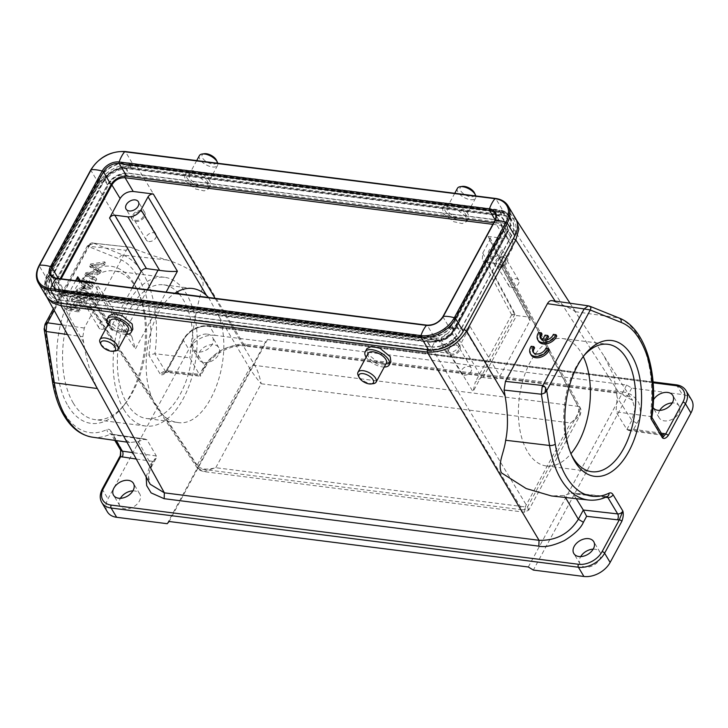 <?xml version="1.0" encoding="UTF-8"?>
<svg xmlns="http://www.w3.org/2000/svg" width="728" height="728" viewBox="0 0 728 728"><rect width="100%" height="100%" fill="white"/><g stroke="black" fill="none" stroke-linecap="round" stroke-linejoin="round"><path stroke-width="0.55" stroke-dasharray="3.64 2.73" d="M208.581 297.497L219.155 316.807C235.053 359.887 207.771 428.656 177.259 422.404C172.909 421.831 168.823 420.02 165.01 416.953C159.896 412.439 155.437 405.76 151.624 396.906C138.211 363.909 150.751 308.171 174.957 293.238M511.438 287.46A5.688 3.877 -30.8 0 0 517.38 285.167A5.688 3.877 -30.8 0 0 518.691 280.153A5.688 3.877 -30.8 0 0 516.179 278.688A5.688 3.877 -30.8 0 0 510.228 280.972A5.688 3.877 -30.8 0 0 508.927 285.986A5.688 3.877 -30.8 0 0 511.438 287.46M464 375.193A5.688 3.877 -30.8 0 0 469.942 372.9A5.688 3.877 -30.8 0 0 471.253 367.886A5.688 3.877 -30.8 0 0 468.741 366.421A5.688 3.877 -30.8 0 0 462.79 368.705A5.688 3.877 -30.8 0 0 461.488 373.719A5.688 3.877 -30.8 0 0 464 375.193M503.558 257.548A5.688 3.877 149.2 0 1 506.069 259.013A5.688 3.877 149.2 0 1 504.759 264.027A5.688 3.877 149.2 0 1 498.817 266.321A5.688 3.877 149.2 0 1 496.305 264.846A5.688 3.877 149.2 0 1 497.606 259.832A5.688 3.877 149.2 0 1 503.558 257.548M456.119 345.281A5.688 3.877 149.2 0 1 458.631 346.746A5.688 3.877 149.2 0 1 457.321 351.761A5.688 3.877 149.2 0 1 451.378 354.054A5.688 3.877 149.2 0 1 448.867 352.579A5.688 3.877 149.2 0 1 450.168 347.565A5.688 3.877 149.2 0 1 456.119 345.281M453.944 330.166L451.105 325.407A16.635 11.357 149.2 0 1 430.394 336.5L60.069 289.589A16.635 11.357 149.2 0 1 52.725 285.285A16.635 11.357 149.2 0 1 53.235 275.011L104.887 179.479A16.635 11.357 149.2 0 1 125.598 168.386L495.923 215.297A16.635 11.357 149.2 0 1 503.266 219.601A16.635 11.357 149.2 0 1 502.757 229.875L505.596 234.634A16.635 11.357 -30.8 0 0 506.106 224.361A16.635 11.357 -30.8 0 0 498.762 220.056L128.437 173.146A16.635 11.357 -30.8 0 0 107.726 184.239L56.074 279.77A16.635 11.357 -30.8 0 0 55.565 290.035A16.635 11.357 -30.8 0 0 62.908 294.349L433.233 341.259A16.635 11.357 -30.8 0 0 453.944 330.166L505.596 234.634M451.105 325.407L502.757 229.875M454.718 330.403L451.806 325.152A17.69 12.076 149.2 0 1 429.775 336.946L433.06 341.996A17.39 11.876 -30.8 0 0 454.718 330.403L506.015 235.517A17.39 11.876 -30.8 0 0 506.743 225.116A17.39 11.876 -30.8 0 0 498.871 220.275L129.247 173.455A17.39 11.876 -30.8 0 0 107.589 185.048L56.284 279.934A17.39 11.876 -30.8 0 0 55.956 291A17.39 11.876 -30.8 0 0 63.427 295.177L433.06 341.996M63.427 295.177L60.151 290.126L429.775 336.946M60.151 290.126A17.69 12.076 149.2 0 1 52.553 285.876A17.69 12.076 149.2 0 1 52.889 274.62L56.284 279.934M107.589 185.048L104.186 179.734L52.889 274.62M104.186 179.734A17.69 12.076 149.2 0 1 126.217 167.941L129.247 173.455M498.871 220.275L495.841 214.769L126.217 167.941M495.841 214.769A17.69 12.076 149.2 0 1 503.84 219.683A17.69 12.076 149.2 0 1 503.103 230.266L506.015 235.517M451.806 325.152L503.103 230.266M148.785 241.523A5.688 3.877 -30.8 0 0 154.727 239.23A5.688 3.877 -30.8 0 0 156.038 234.216A5.688 3.877 -30.8 0 0 153.526 232.751A5.688 3.877 -30.8 0 0 147.575 235.035A5.688 3.877 -30.8 0 0 146.273 240.049A5.688 3.877 -30.8 0 0 148.785 241.523M498.198 267.458A7.162 4.887 -30.8 0 0 505.687 264.573A7.162 4.887 -30.8 0 0 507.334 258.258A7.162 4.887 -30.8 0 0 504.167 256.411A7.162 4.887 -30.8 0 0 496.678 259.286A7.162 4.887 -30.8 0 0 495.04 265.602A7.162 4.887 -30.8 0 0 498.198 267.458M101.347 329.256A5.688 3.877 -30.8 0 0 107.289 326.963A5.688 3.877 -30.8 0 0 108.599 321.949A5.688 3.877 -30.8 0 0 106.088 320.484A5.688 3.877 -30.8 0 0 100.136 322.768A5.688 3.877 -30.8 0 0 98.835 327.782A5.688 3.877 -30.8 0 0 101.347 329.256M450.759 355.191A7.162 4.887 -30.8 0 0 458.249 352.306A7.162 4.887 -30.8 0 0 459.896 345.991A7.162 4.887 -30.8 0 0 456.738 344.144A7.162 4.887 -30.8 0 0 449.24 347.019A7.162 4.887 -30.8 0 0 447.602 353.335A7.162 4.887 -30.8 0 0 450.759 355.191M451.751 327.664C446.219 327.518 441.851 329.857 438.647 334.68L431.604 347.702C430.321 349.631 428.574 350.568 426.362 350.505L446.437 353.053C451.97 353.198 456.338 350.86 459.541 346.037L470.097 326.517C468.814 328.446 467.067 329.384 464.855 329.32L451.751 327.664L481.681 377.377L494.731 378.96C496.951 379.024 498.698 378.087 499.981 376.158L529.984 320.657L530.157 318.145L528.255 316.971L515.197 315.388L487.068 262.353L500.163 264.009L502.074 265.183L501.892 267.704L512.448 248.184L512.885 241.887L508.126 238.957L488.051 236.418L489.962 237.592L489.78 240.104L482.746 253.126L482.3 259.423L487.068 262.353M482.746 253.126L515.042 314.023L511.702 314.842L515.197 315.388M481.681 377.377L475.275 382.091L473.009 391.755L438.647 334.68M140.904 211.611A5.688 3.877 149.2 0 1 143.416 213.077A5.688 3.877 149.2 0 1 142.106 218.091A5.688 3.877 149.2 0 1 136.163 220.384A5.688 3.877 149.2 0 1 133.652 218.91A5.688 3.877 149.2 0 1 134.953 213.896A5.688 3.877 149.2 0 1 140.904 211.611M492.829 224.324L500.91 225.343L505.632 228.21L505.141 233.825L451.769 332.523C448.384 337.583 443.853 340.022 438.165 339.858L62.344 292.256L58.413 290.154L62.344 292.283M505.669 228.274L505.168 233.834M508.126 238.957L500.91 225.343L501.019 222.431C507.052 223.815 508.781 227.509 506.206 233.506L452.834 332.205C449.012 338.047 443.771 340.85 437.109 340.631L438.757 340.285L438.165 339.885M497.861 245.837A7.162 4.887 149.2 0 1 501.019 247.693A7.162 4.887 149.2 0 1 499.381 253.999A7.162 4.887 149.2 0 1 491.891 256.884A7.162 4.887 149.2 0 1 488.725 255.037A7.162 4.887 149.2 0 1 490.372 248.721A7.162 4.887 149.2 0 1 497.861 245.837M219.155 316.807L249.622 368.222L197.197 465.165C200.2 469.351 206.397 470.197 215.779 467.713L525.161 506.906L524.551 512.23L528.81 510.046L525.161 506.906L570.561 422.95L579.67 415.979L580.116 407.58L578.187 406.37C579.77 412.467 577.222 417.99 570.561 422.95L261.17 383.765L215.779 467.713L203.758 471.598L198.926 468.859L522.258 509.809L426.362 350.505M93.466 299.344A5.688 3.877 149.2 0 1 95.978 300.81A5.688 3.877 149.2 0 1 94.667 305.824A5.688 3.877 149.2 0 1 88.725 308.117A5.688 3.877 149.2 0 1 86.213 306.643A5.688 3.877 149.2 0 1 87.515 301.629A5.688 3.877 149.2 0 1 93.466 299.344M506.206 233.506L451.861 333.269C448.712 338.147 444.344 340.486 438.757 340.285L62.936 292.683L61.288 293.02L437.109 340.631M75.685 280.662L67.203 296.341L67.04 303.076L71.535 305.56L91.601 308.108L89.808 307.116L197.142 467.877C197.288 469.114 199.49 470.352 203.758 471.598L524.551 512.23L522.258 509.809C524.479 509.873 526.226 508.945 527.5 507.007L528.801 510.028M450.423 333.57A7.162 4.887 149.2 0 1 453.58 335.426A7.162 4.887 149.2 0 1 451.942 341.741A7.162 4.887 149.2 0 1 444.453 344.617A7.162 4.887 149.2 0 1 441.286 342.77A7.162 4.887 149.2 0 1 442.933 336.454A7.162 4.887 149.2 0 1 450.423 333.57M502.675 226.408L495.067 213.677A12.631 8.627 149.2 0 1 494.685 221.476L443.034 317.008A12.631 8.627 149.2 0 1 427.3 325.434L434.898 338.165A12.631 8.627 -30.8 0 0 450.632 329.748L502.284 234.216A12.631 8.627 -30.8 0 0 502.675 226.408A12.631 8.627 -30.8 0 0 497.097 223.141L495.149 219.883M493.702 222.713L497.097 223.141M58.358 278.469L59.387 280.189L60.187 278.706M59.387 280.189A12.631 8.627 -30.8 0 0 58.995 287.988A12.631 8.627 -30.8 0 0 64.574 291.264L56.975 278.524A12.631 8.627 149.2 0 1 51.397 275.257L58.995 287.988M434.898 338.165L64.574 291.264M135.544 221.521A7.162 4.887 -30.8 0 0 143.034 218.637A7.162 4.887 -30.8 0 0 144.681 212.321A7.162 4.887 -30.8 0 0 141.523 210.474A7.162 4.887 -30.8 0 0 134.025 213.35A7.162 4.887 -30.8 0 0 132.387 219.665A7.162 4.887 -30.8 0 0 135.544 221.521M215.106 298.325L254.864 365.411C257.494 369.988 259.596 376.103 261.17 383.765C257.303 379.37 253.453 374.192 249.622 368.222C250.923 366.33 252.671 365.401 254.864 365.411L578.187 406.37L488.051 236.418M88.106 309.254A7.162 4.887 -30.8 0 0 95.596 306.37A7.162 4.887 -30.8 0 0 97.243 300.054A7.162 4.887 -30.8 0 0 94.085 298.207A7.162 4.887 -30.8 0 0 86.596 301.092A7.162 4.887 -30.8 0 0 84.948 307.398A7.162 4.887 -30.8 0 0 88.106 309.254M58.395 290.126L58.613 283.465L56.102 281.954C53.526 287.942 55.255 291.637 61.288 293.02M132.332 287.842L111.202 326.908L111.138 329.611L112.931 330.603L126.09 332.341L131.886 336.791L135.372 348.994L166.121 292.119M87.77 287.633A7.162 4.887 149.2 0 1 90.927 289.489A7.162 4.887 149.2 0 1 89.289 295.805A7.162 4.887 149.2 0 1 81.8 298.68A7.162 4.887 149.2 0 1 78.633 296.833A7.162 4.887 149.2 0 1 80.28 290.517A7.162 4.887 149.2 0 1 87.77 287.633M89.808 307.116L89.872 304.413L96.915 291.391L97.088 284.657L95.55 283.183M115.324 350.96A10.319 4.95 28.4 0 1 112.886 350.942A10.319 4.95 28.4 0 1 100.473 343.389A10.319 4.95 28.4 0 1 100.136 342.751M373.364 383.647A10.319 4.95 28.4 0 1 370.925 383.629A10.319 4.95 28.4 0 1 358.522 376.076A10.319 4.95 28.4 0 1 358.176 375.43M515.688 218.637A27.791 18.974 -30.8 0 0 503.421 211.439L133.097 164.537A27.791 18.974 -30.8 0 0 98.489 183.065L46.829 278.596A27.791 18.974 -30.8 0 0 45.982 295.759M110.137 320.711A10.319 4.95 -151.6 0 0 110.665 324.542A10.319 4.95 -151.6 0 0 120.011 331.367A10.319 4.95 -151.6 0 0 128.283 330.53M368.177 353.399A10.319 4.95 -151.6 0 0 368.705 357.23A10.319 4.95 -151.6 0 0 378.05 364.055A10.319 4.95 -151.6 0 0 386.331 363.217M583.255 356.538A64.219 35.372 97.2 0 0 581.19 352.698A64.219 35.372 97.2 0 0 562.471 338.538A64.219 35.372 97.2 0 0 523.377 378.788A64.219 35.372 97.2 0 0 527.6 451.806A64.219 35.372 97.2 0 0 546.328 465.965A64.219 35.372 97.2 0 0 570.943 453.717M427.409 342.024L430.248 346.783A23.796 16.244 -30.8 0 0 459.869 330.912L511.529 235.381A23.796 16.244 -30.8 0 0 512.257 220.693A23.796 16.244 -30.8 0 0 501.756 214.532L498.908 209.773L128.592 162.863A23.796 16.244 -30.8 0 0 98.963 178.724L47.302 274.256A23.796 16.244 -30.8 0 0 46.574 288.952A23.796 16.244 -30.8 0 0 57.084 295.113L427.409 342.024A23.796 16.244 -30.8 0 0 457.029 326.162L508.69 230.63A23.796 16.244 -30.8 0 0 509.418 215.934A23.796 16.244 -30.8 0 0 498.908 209.773M128.592 162.863L131.431 167.622L501.756 214.532M131.431 167.622A23.796 16.244 -30.8 0 0 101.802 183.483L98.963 178.724M47.302 274.256L50.141 279.015L101.802 183.483M50.141 279.015A23.796 16.244 -30.8 0 0 49.422 293.712A23.796 16.244 -30.8 0 0 59.923 299.872L57.084 295.113M430.248 346.783L59.923 299.872M126.235 334.325A13.686 6.57 28.4 0 1 108.081 324.515M384.275 367.012A13.686 6.57 28.4 0 1 366.12 357.202M125.707 439.921L129.784 442.551L138.338 441.532L145.054 439.039L147.029 439.821L156.347 455.992L151.388 465.165L148.339 475.593L150.186 484.247C147.575 479.597 148.039 473.737 151.579 466.675L156.156 458.212L156.347 455.992M146.137 476.931L149.449 467.312L152.68 461.352L156.156 458.212M167.213 523.696L265.602 341.732L215.042 335.326L209.518 326.08A2.102 1.156 97.2 0 0 208.909 325.616C197.961 325.198 189.389 329.775 183.192 339.33L165.975 371.18L164.492 372.718L166.748 372.399L200.482 376.212L199.918 375.402C200.737 376.713 200.664 376.358 199.718 374.347L202.948 368.386C205.342 362.644 211.666 356.547 221.922 350.095C232.887 344.999 241.414 343.143 247.511 344.517L245.409 346L244.208 345.172C227.254 344.717 214.15 351.742 204.877 366.23L199.918 375.402L189.817 357.839L154.909 353.717L148.858 355.1L160.315 374.283L164.483 372.718L167.04 370.861L168.796 370.861A4.213 2.293 -83.6 0 1 166.748 372.399A4.213 2.293 -83.6 0 1 165.511 371.471A4.213 2.876 -30.8 0 0 160.315 374.283C162.007 375.466 163.927 374.692 166.084 371.963A2.102 1.01 -151.6 0 1 165.975 371.18A2.102 1.01 -151.6 0 1 167.04 370.861L184.257 339.011A2.102 1.01 -151.6 0 0 183.192 339.33A2.102 1.01 -151.6 0 0 183.301 340.113L188.825 349.367L107.999 498.835A21.057 14.378 -30.8 0 0 107.362 511.839M120.648 450.141L120.73 447.493A4.213 2.876 -30.8 0 0 120.602 450.086M583.81 355.801A64.219 35.372 97.2 0 0 582.628 357.193A64.219 35.372 97.2 0 0 570.506 452.925A64.219 35.372 97.2 0 0 571.298 454.563M462.398 186.386A8.208 3.94 -151.6 0 0 461.179 191.51A8.208 3.94 -151.6 0 0 470.488 196.715A8.208 3.94 -151.6 0 0 474.483 192.929M145.054 439.039L110.611 434.024L145.054 439.039M44.708 325.061L44.108 328.756L45.473 323.578M132.833 329.211L128.201 331.458L119.701 329.538L109.519 321.148L108.882 315.961M390.872 361.898L386.24 364.146L377.741 362.216L367.558 353.835L366.921 348.639M576.267 498.671L573.255 493.812L571.18 493.02L606.979 496.696M588.597 500.027A92.711 51.069 -82.8 0 0 605.869 496.76A4.213 3.312 64.2 0 0 607.37 496.514L571.962 492.874L564.236 495.477L551.46 495.95M132.887 490.854A11.584 7.908 149.2 0 1 134.635 490.927A11.584 7.908 149.2 0 1 139.749 493.921A11.584 7.908 149.2 0 1 137.091 504.131A11.584 7.908 149.2 0 1 124.97 508.799A11.584 7.908 149.2 0 1 119.856 505.796A11.584 7.908 149.2 0 1 120.411 498.298M691.6 399.963A21.057 14.378 -30.8 0 0 682.309 394.512L631.74 388.106L626.681 385.021L267.513 339.53L265.602 341.732M267.513 339.53L169.124 521.494M593.174 549.158A11.584 7.908 149.2 0 1 594.922 549.231A11.584 7.908 149.2 0 1 600.036 552.224A11.584 7.908 149.2 0 1 597.379 562.435A11.584 7.908 149.2 0 1 585.257 567.103A11.584 7.908 149.2 0 1 580.152 564.1A11.584 7.908 149.2 0 1 580.698 556.601M631.74 388.106L533.351 570.07M528.291 566.994L626.681 385.021M102.375 488.806A2.102 1.01 -151.6 0 0 102.484 489.589L119.701 457.748C121.148 453.735 121.494 450.323 120.73 447.493L110.965 431.122A4.213 2.876 -30.8 0 0 110.838 433.724L110.838 433.724A4.213 2.876 -30.8 0 0 112.649 434.807L147.029 439.821M204.359 153.708A8.208 3.94 -151.6 0 0 203.13 158.822A8.208 3.94 -151.6 0 0 212.449 164.028A8.208 3.94 -151.6 0 0 216.444 160.242M457.457 188.279A10.319 4.95 -151.6 0 0 457.994 192.101A10.319 4.95 -151.6 0 0 470.397 199.654A10.319 4.95 -151.6 0 0 475.611 198.089A10.319 4.95 -151.6 0 0 475.794 195.941M202.948 368.386L205.023 367.713L204.877 366.23L191.291 343.589C194.094 321.585 197.57 303.858 201.702 290.399C204.058 283.674 204.759 277.923 192.966 271.826C184.448 266.494 175.776 262.535 166.949 259.951C155.119 256.529 144.262 252.798 134.38 248.776L131.095 247.438C129.357 246.865 127.755 247.839 126.299 250.341L84.293 328.028L82.828 336.709L83.675 342.542C86.323 359.96 90.9 375.293 97.415 388.543L99.208 391.937M110.965 431.122C109.837 429.384 108.481 428.856 106.898 429.556A88.498 48.749 -82.8 0 1 64.164 413.113A88.498 48.749 -82.8 0 1 53.153 380.598L44.581 326.999L88.161 246.401L87.26 246.109L126.299 250.341M130.448 247.265L93.803 243.289L87.56 246.055M148.858 355.1C151.988 335.708 151.278 311.994 145.454 293.675L140.386 280.917L133.998 270.68C128.365 264.246 126.181 262.025 119.001 258.813L88.161 246.401L90.099 244.417L93.12 243.116C92.065 242.369 90.117 243.352 87.278 246.073L53.326 308.854M89.653 245.127L54.227 310.483M427.664 341.532L57.348 294.631A23.16 15.816 149.2 0 1 46.865 288.179A23.16 15.816 149.2 0 1 47.83 274.329L99.481 178.797A23.16 15.816 149.2 0 1 128.328 163.354L498.653 210.256A23.16 15.816 149.2 0 1 508.599 215.825A23.16 15.816 149.2 0 1 508.162 230.558L456.511 326.089A23.16 15.816 149.2 0 1 427.664 341.532L430.703 347.047L60.378 300.136A23.46 16.016 149.2 0 1 49.768 293.611A23.46 16.016 149.2 0 1 50.742 279.579L102.393 184.048A23.46 16.016 149.2 0 1 131.604 168.414L501.929 215.315A23.46 16.016 149.2 0 1 512.002 220.948A23.46 16.016 149.2 0 1 511.566 235.872L459.905 331.404A23.46 16.016 149.2 0 1 430.703 347.047M651.879 417.526L650.168 416.452L615.979 411.821L626.89 429.484L628.692 430.448L633.66 429.32L661.333 433.206M204.031 362.571A11.584 7.908 -30.8 0 0 216.152 357.912A11.584 7.908 -30.8 0 0 218.809 347.702A11.584 7.908 -30.8 0 0 213.695 344.699A11.584 7.908 -30.8 0 0 201.583 349.367A11.584 7.908 -30.8 0 0 198.926 359.577A11.584 7.908 -30.8 0 0 204.031 362.571M215.042 335.326A21.057 14.378 -30.8 0 0 188.825 349.367M659.759 410.383A11.584 7.908 -30.8 0 0 659.213 417.881A11.584 7.908 -30.8 0 0 664.327 420.875A11.584 7.908 -30.8 0 0 676.439 416.216A11.584 7.908 -30.8 0 0 679.097 406.006A11.584 7.908 -30.8 0 0 673.982 403.003A11.584 7.908 -30.8 0 0 672.244 402.93M68.05 405.915A79.17 43.607 97.2 0 0 122.158 407.462A79.17 43.607 97.2 0 0 137.11 289.435A79.17 43.607 97.2 0 0 73.237 291.937A79.17 43.607 97.2 0 0 68.05 405.915M199.417 155.592A10.319 4.95 -151.6 0 0 199.954 159.414A10.319 4.95 -151.6 0 0 212.358 166.967A10.319 4.95 -151.6 0 0 217.572 165.402A10.319 4.95 -151.6 0 0 217.754 163.254M464.892 213.113A10.319 4.95 28.4 0 1 465.42 216.935A10.319 4.95 28.4 0 1 457.148 217.772A10.319 4.95 28.4 0 1 447.802 210.947A10.319 4.95 28.4 0 1 447.265 207.125A10.319 4.95 28.4 0 1 455.546 206.288A10.319 4.95 28.4 0 1 464.892 213.113M83.675 342.542L48.057 278.041L44.99 288.133L46.838 297.106M49.031 276.968L97.288 186.996C106.807 172.318 119.911 165.302 136.609 165.939L134.962 166.266C122.113 164.291 104.468 173.737 98.253 185.922L49.031 276.968C43.007 290.963 47.047 299.572 61.134 302.803L427.345 349.185C440.185 351.16 457.83 341.723 464.045 329.538L464.146 329.547M551.751 300.628L588.961 306.006M588.242 305.833L589.662 306.179M207.389 334.134A11.584 7.908 149.2 0 1 212.494 337.128A11.584 7.908 149.2 0 1 209.837 347.338A11.584 7.908 149.2 0 1 197.725 352.006A11.584 7.908 149.2 0 1 192.611 349.003A11.584 7.908 149.2 0 1 195.268 338.793A11.584 7.908 149.2 0 1 207.389 334.134M206.843 180.426A10.319 4.95 28.4 0 1 207.38 184.248A10.319 4.95 28.4 0 1 199.108 185.085A10.319 4.95 28.4 0 1 189.762 178.26A10.319 4.95 28.4 0 1 189.225 174.438A10.319 4.95 28.4 0 1 197.506 173.601A10.319 4.95 28.4 0 1 206.843 180.426M467.676 213.468A13.686 6.57 -151.6 0 0 455.282 204.413A13.686 6.57 -151.6 0 0 444.308 205.524A13.686 6.57 -151.6 0 0 445.008 210.592A13.686 6.57 -151.6 0 0 457.402 219.647A13.686 6.57 -151.6 0 0 468.386 218.537A13.686 6.57 -151.6 0 0 467.676 213.468M191.291 343.589L189.817 357.839M134.962 166.266L501.164 212.658C515.26 215.879 519.301 224.497 513.276 238.493L513.376 238.502M501.164 212.658L502.82 212.33L516.489 220.084M555.127 301.11L555.801 302.156L552.352 300.791M555.801 302.156C565.975 306.215 572.445 309.391 575.202 311.666L604.185 356.32L613.822 376.012L617.189 397.543L615.979 411.821M626.89 429.484L631.849 420.311L634.934 409.327L632.559 400.409L618.873 392.629L620.074 393.457L622.185 391.983C628.582 392.137 634.079 395.65 638.674 402.539C641.322 410.519 640.722 417.453 636.882 423.35L633.66 429.32M653.016 407.489A11.584 7.908 149.2 0 1 652.898 407.307A11.584 7.908 149.2 0 1 653.462 399.79M209.637 180.781A13.686 6.57 -151.6 0 0 197.243 171.726A13.686 6.57 -151.6 0 0 186.268 172.836A13.686 6.57 -151.6 0 0 186.969 177.905A13.686 6.57 -151.6 0 0 199.363 186.959A13.686 6.57 -151.6 0 0 210.347 185.849A13.686 6.57 -151.6 0 0 209.637 180.781M443.37 213.632L453.726 221.694L462.235 223.587L466.803 221.467L466.038 216.507L455.683 208.436L447.165 206.552L442.597 208.672L443.37 213.632M185.331 180.944L195.686 189.016L204.195 190.9L208.763 188.779L207.99 183.82L197.634 175.748L189.125 173.865L184.557 175.985L185.331 180.944M73.291 403.112A74.966 41.287 -82.8 0 1 68.359 317.881A74.966 41.287 -82.8 0 1 113.987 270.907A74.966 41.287 -82.8 0 1 138.675 292.82A74.966 41.287 -82.8 0 1 124.524 404.568A74.966 41.287 -82.8 0 1 95.15 419.637A74.966 41.287 -82.8 0 1 73.291 403.112M123.86 409.518A74.966 41.287 97.2 0 0 145.709 426.044A74.966 41.287 97.2 0 0 196.096 356.866A74.966 41.287 97.2 0 0 164.546 277.304A74.966 41.287 97.2 0 0 118.919 324.288A74.966 41.287 97.2 0 0 123.86 409.518M178.979 293.748A67.385 37.119 -82.8 0 1 189.071 371.362A67.385 37.119 -82.8 0 1 146.665 418.527A67.385 37.119 -82.8 0 1 122.186 393.175A67.385 37.119 -82.8 0 1 129.884 309.4A67.385 37.119 -82.8 0 1 163.6 284.83A67.385 37.119 -82.8 0 1 177.195 291.855M91.719 265.165L103.695 263.764L104.732 261.853L90.509 264.046L89.48 265.938L98.371 270.698L85.795 272.745L84.83 274.547L94.949 279.952L95.96 278.078L87.032 273.837L99.208 272.054L100.428 269.815L91.719 265.165L92.511 266.494L104.486 265.083L105.515 263.172L91.291 265.365L90.263 267.267L99.163 272.017L86.587 274.065L85.613 275.866L95.732 281.272L96.742 279.397L87.824 275.157L100 273.382L101.219 271.135M101.292 271.189L92.538 266.466M90.509 264.046L91.291 265.365M104.732 261.853L105.515 263.172M89.48 265.938L90.263 267.267M98.371 270.698L99.163 272.017M96.697 270.962L97.488 272.281M85.795 272.745L86.587 274.065M84.83 274.547L85.613 275.866M94.949 279.952L95.732 281.272M95.96 278.078L96.742 279.397M89.307 274.875L90.099 276.194M87.032 273.837L87.824 275.166M91.946 273.291L92.729 274.611M99.208 272.054L100 273.382M100.418 269.824L101.201 271.144M103.695 263.764L104.486 265.083M92.019 288.142L93.102 286.131L83.82 279.188L82.755 281.163L85.613 283.174L82.428 289.061L77.85 290.235L76.704 292.356L92.019 288.142L91.228 286.823L92.32 284.812L83.028 277.859L81.964 279.843L84.821 281.854L81.645 287.742L77.059 288.907L75.912 291.027L91.228 286.823M84.057 288.652L86.641 283.884L91.3 286.932L84.057 288.652L83.265 287.332L85.849 282.555L90.509 285.613L91.3 286.932M90.509 285.613L83.265 287.332M85.849 282.555L86.641 283.884M92.32 284.812L93.102 286.131M75.912 291.027L76.704 292.356M77.059 288.907L77.85 290.235M81.645 287.742L82.428 289.061M84.821 281.854L85.613 283.174M81.964 279.843L82.755 281.163M83.028 277.859L83.82 279.188M86.923 297.57L87.933 295.704L75.73 294.158L74.72 296.023L86.923 297.57L86.132 296.241L87.142 294.385L87.933 295.704M87.142 294.385L74.938 292.838L73.928 294.704L86.132 296.241M73.928 294.704L74.72 296.023M74.938 292.838L75.73 294.158M84.13 302.739L85.158 300.828L72.955 299.281L71.99 301.064L81.582 302.284L67.995 308.463L66.958 310.374L79.161 311.921L80.126 310.128L70.543 308.918L84.13 302.739L83.338 301.419L84.366 299.508L85.158 300.828M84.366 299.508L72.163 297.961L71.198 299.745L80.79 300.964L67.203 307.134L66.166 309.045L78.378 310.592L79.343 308.809L69.761 307.598L83.338 301.419M69.761 307.598L70.543 308.918M79.343 308.809L80.126 310.128M78.378 310.592L79.161 311.921M66.166 309.045L66.958 310.374M67.203 307.134L67.995 308.463M80.79 300.964L81.582 302.284M71.198 299.745L71.99 301.064M72.163 297.961L72.955 299.281M540.986 338.893A7.371 5.032 -30.8 0 0 541.304 339.594A7.371 5.032 -30.8 0 0 543.279 341.195L542.487 339.867M538.593 341.214A10.529 7.189 149.2 0 1 539.448 333.834L542.087 334.17M539.448 333.834L538.656 332.514M546.865 339.921L545.991 341.532A7.371 5.032 -30.8 0 0 554.145 335.69L556.774 336.027M554.145 335.69L553.353 334.37M545.991 341.532L545.199 340.213M543.279 341.195L545.845 336.445L548.557 336.791M545.845 336.445L545.054 335.126M531.14 354.991A10.529 7.189 149.2 0 1 531.995 347.611L531.212 346.291M533.533 352.671A7.371 5.032 -30.8 0 0 533.851 353.371A7.371 5.032 -30.8 0 0 540.449 354.946A7.371 5.032 -30.8 0 0 546.692 349.467L549.331 349.804M546.692 349.467L545.9 348.148M531.995 347.611L534.634 347.948M91.601 308.108L198.926 468.859L197.197 467.849L197.197 465.165L165.01 416.953M452.834 332.205L451.861 333.269L451.797 332.541M529.984 320.657L501.892 267.704M500.163 264.009L528.255 316.971M483.11 377.495L516.625 315.497M494.731 378.96L464.855 329.32M470.097 326.517L499.981 376.158M515.042 314.023L473.009 391.755M495.923 215.297L498.762 220.056M125.598 168.386L128.437 173.146M104.887 179.479L107.726 184.239M53.235 275.011L56.074 279.77M60.069 289.589L62.908 294.349M430.394 336.5L433.233 341.259M501.019 222.431L125.198 174.829C118.537 174.611 113.295 177.414 109.473 183.247L56.102 281.954M459.541 346.037L451.861 333.269M505.232 234.571L512.448 248.184M489.78 240.104L579.916 410.055L527.5 507.007L431.604 347.702M111.975 184.757L109.473 183.247M125.198 174.829L124.834 176.149M67.203 296.341L58.613 283.465L61.116 278.824M446.437 353.053L438.757 340.285M111.202 326.908L80.289 280.617M79.489 280.507L112.931 330.603M502.284 234.216L494.685 221.476A1.265 0.61 -151.6 0 1 494.621 221.012M426.926 325.152A1.265 0.692 97.2 0 1 427.3 325.434L56.975 278.524A1.265 0.692 97.2 0 0 56.602 278.251M442.961 316.544A1.265 0.61 28.4 0 0 443.034 317.008L450.632 329.748M147.438 289.753L124.561 332.077M62.936 292.683L71.535 305.56M126.09 332.341L92.593 282.173M96.915 291.391L135.372 348.994M151.624 396.906L89.872 304.413M495.45 198.435A1.265 0.692 -82.8 0 1 495.823 198.708A27.791 18.974 149.2 0 1 508.089 205.906M125.125 151.524A1.265 0.692 -82.8 0 1 125.498 151.797L495.823 198.708L503.421 211.439M90.818 169.861A1.265 0.61 -151.6 0 0 90.882 170.334A27.791 18.974 149.2 0 1 125.498 151.797L133.097 164.537M39.166 265.392A1.265 0.61 -151.6 0 0 39.23 265.866L90.882 170.334L98.489 183.065M38.384 283.028A27.791 18.974 149.2 0 1 39.23 265.866L46.829 278.596M152.68 461.352L136.263 459.04M156.32 455.946L132.714 452.625M101.838 502.593A21.057 14.378 149.2 0 1 102.484 489.589L107.999 498.835M662.58 435.289A4.213 2.876 -30.8 0 0 660.769 434.207A4.213 2.348 98 0 0 661.989 435.135A4.213 2.348 98 0 0 662.471 435.116M116.089 440.577L112.649 434.807L110.611 434.024A4.213 3.312 -115.8 0 1 106.898 429.556M138.338 441.532L151.388 465.165L151.524 466.648L149.449 467.312M511.529 235.381L508.69 230.63M457.029 326.162L459.869 330.912M605.65 497.297L573.255 493.812M119.701 457.748A2.102 1.01 28.4 0 1 119.592 456.966M53.153 380.598A4.213 1.647 -9.1 0 0 52.48 381.709M92.401 437.173A92.711 51.069 97.2 0 0 110.611 434.024M67.504 334.525L82.828 336.709M93.803 243.289L123.296 255.155A92.711 51.069 97.2 0 1 154.909 353.717L165.511 371.471L199.891 375.357M87.26 246.109L90.099 244.417M565.428 497.488L564.236 495.477M590.226 306.488L618.554 317.89A92.711 51.069 -82.8 0 1 650.168 416.452L660.769 434.207L626.863 429.438M686.076 390.718A21.057 14.378 -30.8 0 0 676.785 385.267L209.518 326.08A21.057 14.378 -30.8 0 0 183.301 340.113L166.084 371.963M676.166 384.803A2.102 1.156 -82.8 0 1 676.785 385.267L682.309 394.512M84.293 328.028L62.18 324.879M166.949 259.951L123.296 255.155A4.213 3.476 -68.1 0 0 119.001 258.813M456.511 326.089L459.905 331.404M60.378 300.136L57.348 294.631M50.742 279.579L47.83 274.329M102.393 184.048L99.481 178.797M131.604 168.414L128.328 163.354M501.929 215.315L498.653 210.256M511.566 235.872L508.162 230.558M60.934 303.294L61.134 302.803M427.345 349.185L427.136 349.686M134.38 248.776L97.215 186.259M97.288 186.996L98.253 185.922M47.993 277.304L48.057 278.041M464.045 329.538L513.276 238.493M575.202 311.666L618.554 317.89A4.213 3.476 111.9 0 1 619.228 318.072M653.052 381.872L208.909 325.616A2.102 1.156 97.2 0 0 207.853 326.381A18.955 12.94 -30.8 0 0 184.257 339.011M168.796 370.861L199.718 374.347M636.882 423.35L631.849 420.311L617.189 397.543M653.125 382.782L207.853 326.381M136.009 165.529L502.82 212.33L618.873 392.629L244.208 345.172L136.609 165.939M516.498 220.084C513.404 215.479 508.645 212.749 502.22 211.884L502.82 212.33M247.511 344.517L622.185 391.983M97.161 270.106L97.952 271.426M94.54 264.892L95.332 266.211M88.598 284.557L89.38 285.876M518.691 280.153L506.069 259.013M471.253 367.886L458.631 346.746M506.743 225.116L503.84 219.683M55.956 291L52.553 285.876M502.093 265.219L530.175 318.172M511.702 314.733L475.275 382.091M503.266 219.601L506.106 224.361M52.725 285.285L55.565 290.035M156.038 234.216L143.416 213.077M507.334 258.258L501.019 247.693M511.702 314.842L482.255 259.341M489.971 237.619L580.116 407.571C581.399 409.828 581.253 412.63 579.67 415.979L528.81 510.037M108.599 321.949L95.978 300.81M459.896 345.991L453.58 335.426M505.714 228.355L512.931 241.969M77.705 279.534L111.147 329.62M144.681 212.321L138.366 201.756M97.243 300.054L90.927 289.489M58.468 290.235L67.067 303.112M131.895 336.791L97.061 284.621M562.471 338.538L607.798 344.28M628.692 430.448L662.607 435.335M509.418 215.934L512.257 220.693M46.574 288.952L49.422 293.712M139.749 493.921L133.433 483.356M600.036 552.224L593.73 541.659M114.815 440.394L110.738 433.588L111.439 433.888M570.506 452.925L572.072 456.32M582.628 357.193L584.994 354.299M126.927 442.133L129.784 442.551M475.611 198.089L465.42 216.935M93.12 243.116L130.412 247.265M46.865 288.179L49.768 293.611M508.599 215.825L512.002 220.948M502.22 211.884L136.009 165.502C122.213 163.445 103.867 173.273 97.197 186.241L47.966 277.286C44.153 284.53 43.78 291.136 46.847 297.115M218.809 347.702L212.494 337.128M679.097 406.006L672.79 395.431M245.4 346.055C231.75 343.825 211.693 354.5 205.069 367.74L200.491 376.203M217.572 165.402L207.38 184.248M604.185 356.32L632.568 400.409C631.331 397.361 627.163 395.067 620.074 393.511L245.409 346.055M468.386 218.537L466.803 221.467M570.015 303.23L576.185 312.812M210.347 185.849L208.763 188.779M508.927 285.986L496.305 264.846M461.488 373.719L448.867 352.579M146.273 240.049L133.652 218.91M495.04 265.602L488.725 255.037M98.835 327.782L86.213 306.643M447.602 353.335L441.286 342.77M132.387 219.665L126.071 209.1M84.948 307.398L78.633 296.833M546.328 465.965L591.655 471.708M119.856 505.796L113.55 495.231M580.152 564.1L573.837 553.535M454.754 193.275L447.265 207.125M198.926 359.577L192.611 349.003M659.213 417.881L652.898 407.307M196.715 160.588L189.225 174.438M444.308 205.524L442.597 208.672M186.268 172.836L184.557 175.985M164.546 277.304L113.987 270.907M145.709 426.044L95.15 419.637M192.52 288.488L163.6 284.83M177.259 422.404L146.665 418.527M138.675 292.82L137.11 289.435M124.524 404.568L122.158 407.462M541.304 339.594L540.513 338.274M533.851 353.371L533.069 352.052"/><path stroke-width="1.09" d="M126.772 176.231A12.631 8.627 -30.8 0 0 111.038 184.657L103.44 171.917A12.631 8.627 149.2 0 1 119.174 163.5L126.772 176.231L493.702 222.713M60.187 278.706L111.038 184.657M61.116 278.824L111.975 184.757C115.16 179.871 119.528 177.532 125.089 177.741L492.829 224.324M127.91 216.853C133.442 217.008 137.81 214.669 141.014 209.837L148.048 196.824C149.331 194.886 151.078 193.957 153.299 194.012L133.224 191.473C127.682 191.318 123.314 193.657 120.12 198.489L109.564 218.009C110.847 216.07 112.594 215.142 114.806 215.197L127.91 216.853L159.605 270.352L146.455 268.605C144.244 268.55 142.488 269.487 141.214 271.417L132.332 287.842M95.55 283.183L92.593 282.173L79.489 280.507L77.696 279.516L77.76 276.822L75.685 280.662M135.208 199.9A7.162 4.887 149.2 0 1 138.366 201.756A7.162 4.887 149.2 0 1 136.727 208.072A7.162 4.887 149.2 0 1 129.238 210.947A7.162 4.887 149.2 0 1 126.071 209.1A7.162 4.887 149.2 0 1 127.719 202.784A7.162 4.887 149.2 0 1 135.208 199.9M159.605 270.352C166.858 271.435 172.791 271.735 177.404 271.253L141.014 209.837M174.957 293.238C180.772 289.371 186.623 287.788 192.52 288.488C197.552 289.153 202.211 291.473 206.488 295.431L208.581 297.497M105.069 340.941A8.208 3.94 28.4 0 1 114.378 346.146A8.208 3.94 28.4 0 1 113.159 351.26A8.208 3.94 28.4 0 1 111.22 351.242A8.208 3.94 28.4 0 1 101.074 344.726A8.208 3.94 28.4 0 1 105.069 340.941M363.108 373.628A8.208 3.94 28.4 0 1 372.418 378.824A8.208 3.94 28.4 0 1 371.198 383.947A8.208 3.94 28.4 0 1 369.26 383.929A8.208 3.94 28.4 0 1 359.113 377.413A8.208 3.94 28.4 0 1 363.108 373.628M101.074 344.726L100.136 342.751A10.319 4.95 28.4 0 1 99.945 339.557A10.319 4.95 28.4 0 1 105.16 337.992A10.319 4.95 28.4 0 1 117.563 345.554A10.319 4.95 28.4 0 1 118.1 349.376A10.319 4.95 28.4 0 1 115.324 350.96L113.159 351.26M359.113 377.413L358.176 375.43A10.319 4.95 28.4 0 1 357.985 372.245A10.319 4.95 28.4 0 1 363.199 370.679A10.319 4.95 28.4 0 1 375.603 378.232A10.319 4.95 28.4 0 1 376.139 382.064A10.319 4.95 28.4 0 1 373.364 383.647L371.198 383.947M426.926 325.152C433.67 325.371 439.02 322.495 442.961 316.544A1.265 0.61 28.4 0 1 443.37 316.343A27.791 13.35 28.4 0 1 454.327 317.736A1.265 0.61 28.4 0 1 455.582 318.6A27.791 18.974 149.2 0 1 420.975 337.137A1.265 0.692 97.2 0 1 420.911 335.617A27.791 15.306 97.2 0 1 426.435 325.407A1.265 0.692 97.2 0 1 426.926 325.152L56.602 278.251A1.265 0.692 97.2 0 0 56.111 278.496A27.791 15.306 97.2 0 0 50.587 288.716A1.265 0.692 97.2 0 0 50.651 290.226A27.791 18.974 149.2 0 1 38.384 283.028L45.982 295.759A27.791 18.974 -30.8 0 0 58.249 302.957L428.574 349.868A27.791 18.974 -30.8 0 0 463.181 331.331L514.842 235.799A27.791 18.974 -30.8 0 0 515.688 218.637L508.089 205.906A27.791 18.974 149.2 0 1 507.234 223.068A1.265 0.61 -151.6 0 0 505.978 222.195A27.791 13.35 -151.6 0 0 495.022 220.812A1.265 0.61 -151.6 0 0 494.621 221.012C496.087 218.045 496.241 215.597 495.067 213.677A12.631 8.627 149.2 0 0 489.489 210.41A1.265 0.692 -82.8 0 1 489.434 208.891A13.595 9.282 149.2 0 1 495.022 220.812L443.37 316.343A13.595 9.282 149.2 0 1 426.435 325.407L56.111 278.496A13.595 9.282 149.2 0 1 50.523 266.584L102.184 171.053A13.595 9.282 149.2 0 1 119.11 161.989L489.434 208.891A27.791 15.306 -82.8 0 1 494.958 198.68A26.836 18.318 149.2 0 1 505.978 222.195L454.327 317.736A26.836 18.318 149.2 0 1 420.911 335.617L50.587 288.716A26.836 18.318 149.2 0 1 39.567 265.192L91.218 169.66A26.836 18.318 149.2 0 1 124.634 151.77L494.958 198.68A1.265 0.692 -82.8 0 1 495.45 198.435C501.264 199.226 505.478 201.72 508.089 205.906M118.1 349.376L128.283 330.53A10.319 4.95 -151.6 0 0 127.755 326.708A10.319 4.95 -151.6 0 0 118.409 319.874A10.319 4.95 -151.6 0 0 110.137 320.711L99.945 339.557M376.139 382.064L386.331 363.217A10.319 4.95 -151.6 0 0 385.795 359.386A10.319 4.95 -151.6 0 0 376.449 352.561A10.319 4.95 -151.6 0 0 368.177 353.399L357.985 372.245M570.943 453.717A64.219 35.372 97.2 0 0 583.255 356.538M108.081 324.515A13.686 6.57 28.4 0 1 107.88 324.188A13.686 6.57 28.4 0 1 107.171 319.11A13.686 6.57 28.4 0 1 118.154 318A13.686 6.57 28.4 0 1 130.54 327.054A13.686 6.57 28.4 0 1 131.249 332.132A13.686 6.57 28.4 0 1 126.235 334.325M366.12 357.202A13.686 6.57 28.4 0 1 365.92 356.875A13.686 6.57 28.4 0 1 365.21 351.797A13.686 6.57 28.4 0 1 376.194 350.687A13.686 6.57 28.4 0 1 388.588 359.741A13.686 6.57 28.4 0 1 389.289 364.819A13.686 6.57 28.4 0 1 384.275 367.012M46.765 296.969L150.186 484.247L164.364 492.838L539.029 540.294C556.01 540.804 569.123 533.788 578.36 519.246L583.319 510.073L586.622 516.316L583.392 522.285C580.99 528.018 574.665 534.115 564.418 540.567C553.453 545.663 544.926 547.52 538.829 546.146L164.155 498.689L151.115 492.892L146.683 485.631L146.137 476.931M583.319 510.073L576.267 498.671M136.263 459.04L120.657 456.647L120.648 450.177M571.298 454.563A64.219 35.372 97.2 0 0 572.936 457.548A64.219 35.372 97.2 0 0 591.655 471.708A64.219 35.372 97.2 0 0 630.748 431.458A64.219 35.372 97.2 0 0 626.526 358.44A64.219 35.372 97.2 0 0 607.798 344.28A64.219 35.372 97.2 0 0 583.81 355.801M662.471 435.116A4.213 2.348 98 0 0 664.145 433.606A8.427 5.751 149.2 0 1 665.683 434.024L662.444 437.892A4.213 2.876 -30.8 0 0 662.58 435.289L651.897 417.399M555.291 444.207A4.213 1.647 170.9 0 1 549.567 445.472L541.377 394.221L542.169 386.75L544.626 386.441L546.719 390.599L555.291 444.207A88.498 48.749 97.2 0 0 566.293 476.713A88.498 48.749 97.2 0 0 609.027 493.165C610.646 492.465 612.002 492.983 613.094 494.731L622.868 511.092L619.3 519.81L617.544 519.801A4.213 2.293 96.4 0 0 617.672 513.904A4.213 2.876 -30.8 0 0 622.868 511.092C623.623 514.004 623.277 517.426 621.83 521.348A2.102 1.01 -151.6 0 0 619.3 519.81L602.083 551.651A2.102 1.01 28.4 0 1 604.613 553.189A21.057 14.378 149.2 0 1 578.396 567.23L111.129 508.044A2.102 1.156 -82.8 0 1 111.22 505.095L578.487 564.282A2.102 1.156 97.2 0 0 578.396 567.23L583.92 576.476A21.057 14.378 -30.8 0 0 610.137 562.444L690.954 412.967A21.057 14.378 -30.8 0 0 691.6 399.963L686.076 390.718C683.983 387.378 680.68 385.403 676.166 384.803L653.052 381.872M475.794 195.941A10.319 4.95 -151.6 0 0 475.42 194.904L474.483 192.929A8.208 3.94 -151.6 0 0 464.337 186.404A8.208 3.94 -151.6 0 0 462.398 186.386L460.233 186.687A10.319 4.95 -151.6 0 0 457.457 188.279L454.754 193.275M107.171 319.11L108.882 315.961L113.513 313.704L122.004 315.634L132.187 324.015L132.833 329.211L131.249 332.132M365.21 351.797L366.921 348.639L371.553 346.392L380.043 348.321L390.226 356.702L390.872 361.898L389.289 364.819M118.664 498.225A11.584 7.908 149.2 0 1 113.55 495.231A11.584 7.908 149.2 0 1 116.207 485.021A11.584 7.908 149.2 0 1 128.328 480.353A11.584 7.908 149.2 0 1 133.433 483.356A11.584 7.908 149.2 0 1 130.776 493.566A11.584 7.908 149.2 0 1 118.664 498.225M578.951 556.529A11.584 7.908 149.2 0 1 573.837 553.535A11.584 7.908 149.2 0 1 576.494 543.325A11.584 7.908 149.2 0 1 588.615 538.656A11.584 7.908 149.2 0 1 593.73 541.659A11.584 7.908 149.2 0 1 591.063 551.87A11.584 7.908 149.2 0 1 578.951 556.529M542.169 386.75L584.147 308.918L590.299 310.01L546.719 390.599L544.954 392.883L545.773 387.806M116.653 517.29L111.129 508.044A21.057 14.378 149.2 0 1 101.838 502.593L107.362 511.839A21.057 14.378 -30.8 0 0 116.653 517.29L167.213 523.696L169.124 521.494L528.291 566.994L533.351 570.07L583.92 576.476M62.18 324.879L47.575 322.804L46.729 324.724L46.119 331.486L44.108 328.756L52.48 381.709A4.213 1.647 -9.1 0 0 54.318 382.737A92.711 51.069 97.2 0 0 65.838 416.798A92.711 51.069 97.2 0 0 92.401 437.173L126.927 442.133M574.665 461.234A68.432 37.692 -82.8 0 1 572.072 456.32A68.432 37.692 -82.8 0 1 584.994 354.299A68.432 37.692 -82.8 0 1 631.768 355.628A68.432 37.692 -82.8 0 1 628.856 451.369A68.432 37.692 -82.8 0 1 574.665 461.234M668.213 435.562L685.43 403.721A2.102 1.01 28.4 0 0 682.9 402.175L665.683 434.024A2.102 1.01 -151.6 0 1 668.213 435.562C666.011 438.311 664.091 439.084 662.444 437.892L650.996 418.709L651.879 417.526M505.669 440.258L549.567 445.472A92.711 51.069 -82.8 0 0 561.097 479.534A92.711 51.069 -82.8 0 0 588.597 500.027L551.46 495.95L526.198 488.561L501.365 472.79C497.524 463.163 503.958 453.307 505.669 440.258C508.226 428.155 508.035 413.377 505.095 395.923L504.085 390.072L541.377 394.221L544.954 392.883M217.754 163.254A10.319 4.95 -151.6 0 0 217.381 162.217L216.444 160.242A8.208 3.94 -151.6 0 0 206.297 153.717A8.208 3.94 -151.6 0 0 204.359 153.708L202.193 154.008A10.319 4.95 -151.6 0 0 199.417 155.592L196.715 160.588M475.42 194.904A10.319 4.95 -151.6 0 0 475.075 194.267A10.319 4.95 -151.6 0 0 462.671 186.705A10.319 4.95 -151.6 0 0 460.233 186.687M54.227 310.483L47.575 322.804L45.027 324.206M504.085 390.072L505.423 381.372L542.733 385.522L544.626 386.441M590.517 306.779L588.242 305.833L590.517 306.779L590.927 307.862L590.299 310.01L621.139 322.422C632.323 326.69 641.14 338.311 647.592 357.275L651.023 371.926L652.67 387.624L652.597 403.403L650.996 418.709M505.423 381.372L547.429 303.685L584.147 308.918L588.242 305.833L590.226 306.488M120.411 498.298A11.584 7.908 149.2 0 1 132.887 490.854M580.698 556.601A11.584 7.908 149.2 0 1 593.174 549.158M672.244 402.93A11.584 7.908 -30.8 0 0 659.759 410.383M217.381 162.217A10.319 4.95 -151.6 0 0 217.035 161.58A10.319 4.95 -151.6 0 0 204.632 154.027A10.319 4.95 -151.6 0 0 202.193 154.008M46.683 296.815L52.471 302.875L61.034 305.724L427.245 352.106L539.029 540.294L538.829 546.146M464.045 329.538L466.566 331.058C457.029 345.7 443.925 352.725 427.245 352.106L427.345 349.185M547.429 303.685C548.885 301.183 550.523 300.218 552.352 300.791M588.242 305.833L588.961 306.006M653.462 399.79A11.584 7.908 149.2 0 1 667.676 392.438A11.584 7.908 149.2 0 1 672.79 395.431A11.584 7.908 149.2 0 1 670.133 405.642A11.584 7.908 149.2 0 1 658.012 410.31A11.584 7.908 149.2 0 1 653.016 407.489M516.489 220.084L518.891 229.047L515.797 240.013L466.566 331.058L505.095 395.923M177.195 291.855A67.385 37.119 -82.8 0 1 178.979 293.748M540.986 338.893A7.371 5.032 -30.8 0 1 542.087 334.17L541.295 332.842A7.371 5.032 -30.8 0 0 540.513 338.274A7.371 5.032 -30.8 0 0 542.487 339.867L545.054 335.126L547.765 335.471L545.199 340.213A7.371 5.032 -30.8 0 0 553.353 334.37L555.992 334.707A10.529 7.189 149.2 0 1 546.992 342.206A10.529 7.189 149.2 0 1 537.801 339.894A10.529 7.189 149.2 0 1 538.656 332.514L541.295 332.842M555.992 334.707L556.774 336.027A10.529 7.189 149.2 0 1 547.775 343.534A10.529 7.189 149.2 0 1 538.593 341.214L537.801 339.894M547.765 335.471L548.557 336.791L546.865 339.921M548.539 348.485A10.529 7.189 149.2 0 1 539.539 355.983A10.529 7.189 149.2 0 1 530.357 353.671A10.529 7.189 149.2 0 1 531.212 346.291L533.851 346.619A7.371 5.032 -30.8 0 0 533.069 352.052A7.371 5.032 -30.8 0 0 539.657 353.626A7.371 5.032 -30.8 0 0 545.9 348.148L548.539 348.485L549.331 349.804A10.529 7.189 149.2 0 1 540.331 357.311A10.529 7.189 149.2 0 1 531.14 354.991L530.357 353.671M533.533 352.671A7.371 5.032 -30.8 0 1 534.634 347.948L533.851 346.619M120.12 198.489L111.357 184.102M124.834 176.149L125.089 177.741L133.224 191.473M146.455 268.605L114.806 215.197M109.564 218.009L141.214 271.417M80.289 280.617L77.76 276.822M495.149 219.883L489.489 210.41L119.174 163.5A1.265 0.692 -82.8 0 1 119.11 161.989A27.791 15.306 -82.8 0 1 124.634 151.77A1.265 0.692 -82.8 0 1 125.125 151.524L495.45 198.435M56.602 278.251C53.745 277.659 52.007 276.667 51.397 275.257A12.631 8.627 149.2 0 1 51.779 267.458L103.44 171.917A1.265 0.61 -151.6 0 0 102.184 171.053A27.791 13.35 -151.6 0 0 91.218 169.66A1.265 0.61 -151.6 0 0 90.818 169.861C99.126 157.121 110.556 151.005 125.125 151.524M90.818 169.861L39.166 265.392A1.265 0.61 -151.6 0 1 39.567 265.192A27.791 13.35 -151.6 0 1 50.523 266.584A1.265 0.61 -151.6 0 1 51.779 267.458L58.358 278.469M158.076 270.079L147.438 289.753M153.299 194.012L215.106 298.325M166.121 292.119L177.404 271.253M148.048 196.824L206.488 295.431M428.574 349.868L420.975 337.137L50.651 290.226L58.249 302.957M463.181 331.331L455.582 318.6L507.234 223.068L514.842 235.799M132.714 452.625L122.413 451.169A4.213 2.348 -82 0 1 122.186 457.057M583.283 510.028L617.672 513.904L607.898 497.543L605.65 497.297M617.544 519.801L586.622 516.316M111.22 505.095A18.955 12.94 -30.8 0 1 103.44 488.488A2.102 1.01 -151.6 0 0 102.375 488.806C99.718 494.094 99.545 498.689 101.838 502.593M103.44 488.488L120.657 456.647A2.102 1.01 28.4 0 0 119.592 456.957C120.202 456.866 120.548 454.591 120.63 450.141L120.602 450.086A4.213 2.876 -30.8 0 0 122.413 451.169L116.089 440.577M578.487 564.282A18.955 12.94 -30.8 0 0 602.083 551.651M61.134 302.803L61.034 305.724L164.364 492.838L164.155 498.689M565.428 497.488L578.36 519.246L583.392 522.285M606.979 496.696L607.898 497.543A4.213 2.876 149.2 0 0 613.094 494.731M97.325 388.534L54.318 382.737L46.119 331.486L67.504 334.525M609.027 493.165A4.213 3.312 64.2 0 1 607.37 496.514L607.37 496.514C601.173 499.508 594.913 500.682 588.597 500.027M621.83 521.348L604.613 553.189L610.137 562.444M686.076 390.718A21.057 14.378 -30.8 0 1 685.43 403.721L690.954 412.967M513.276 238.493L515.797 240.013L555.127 301.11M589.653 306.17L619.228 318.072A4.213 3.476 111.9 0 1 621.139 322.422M661.333 433.206L664.145 433.606M682.9 402.175A18.955 12.94 -30.8 0 0 675.12 385.567A2.102 1.156 -82.8 0 1 676.166 384.803M675.12 385.567L653.125 382.782M442.961 316.544L494.621 221.012M39.166 265.392C35.745 271.944 35.49 277.823 38.384 283.028M661.989 435.135L662.58 435.289M119.592 456.966L102.375 488.806M120.602 450.086L114.815 440.394M92.401 437.173C80.899 435.244 71.435 428.091 64.037 415.715C58.468 406.297 54.618 394.958 52.48 381.709M45.027 324.215L53.326 308.854M45 324.26L44.135 329.52M588.452 305.86L551.742 300.628M619.228 318.072C645.09 327.855 658.704 373.036 651.86 417.635M570.015 303.23L516.298 219.774M589.671 306.17L588.379 305.851"/></g></svg>
